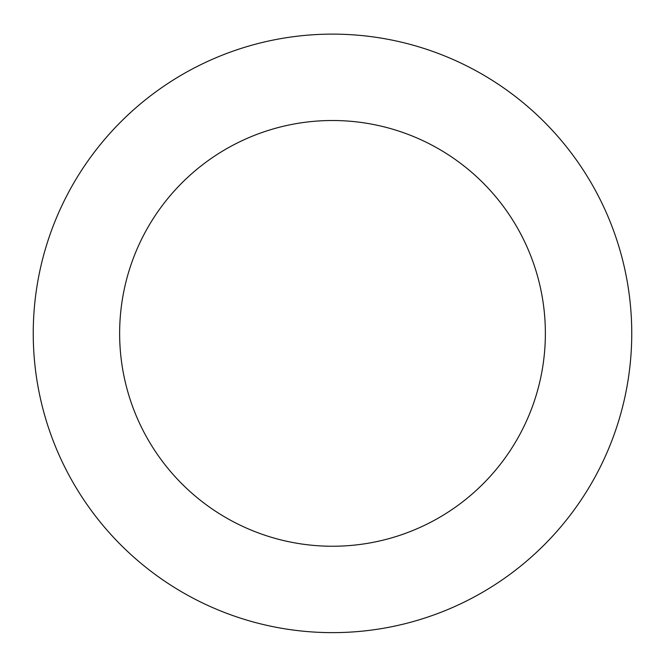 <?xml version="1.0" encoding="UTF-8"?>
<svg xmlns="http://www.w3.org/2000/svg" width="665" height="665" viewBox="0 0 665 665"><rect width="100%" height="100%" fill="white"/><g stroke="black" fill="none" stroke-linecap="round" stroke-linejoin="round"><path stroke-width="1" d="M573.903 156.533A299.25 299.25 0 0 0 58.636 212.75A299.25 299.25 0 0 0 364.96 630.869A299.25 299.25 0 0 0 573.903 156.533M504.22 207.58A212.867 212.867 0 0 0 137.697 247.571A212.867 212.867 0 0 0 355.584 544.992A212.867 212.867 0 0 0 504.22 207.58"/></g></svg>
